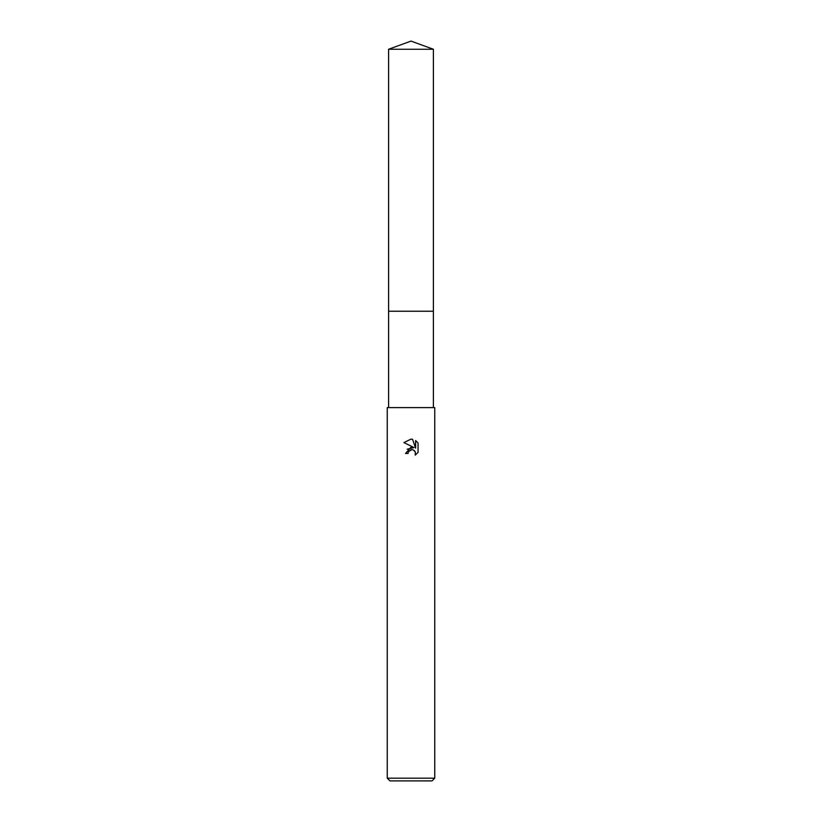 <?xml version="1.0" encoding="UTF-8"?>
<svg xmlns="http://www.w3.org/2000/svg" width="822" height="822" viewBox="0 0 822 822"><rect width="100%" height="100%" fill="white"/><g stroke="black" fill="none" stroke-linecap="round" stroke-linejoin="round"><path stroke-width="1.23" d="M388.601 49.248L433.4 49.248L411 41.1L388.601 49.248L388.601 311.23L433.4 311.23L433.4 407.609M412.531 439.277L415.613 448.144L415.613 440.551L418.059 443.027L418.059 452.398L415.223 455.111L415.336 451.966L413.281 449.911L411.822 449.624L408.431 451.72L408.031 453.446L405.534 453.446L411 447.199L414.021 447.569L403.941 442.596L411 439.112L412.531 439.287L411.216 439.123M411 778.187L434.756 778.187L434.756 407.609L387.244 407.609L387.244 778.187L411 778.187M387.244 778.187L389.957 780.9L432.043 780.9L434.756 778.187M408.031 453.446L408.287 452.049M414.154 450.415L415.336 451.966L415.223 455.111L418.059 452.398M414.021 447.569L407.137 449.223M408.431 451.72L410.99 449.716L412.531 449.696M418.059 443.027L415.613 440.561M411 439.112L403.941 442.596M388.601 407.609L388.601 311.23L433.4 311.23L433.4 49.248"/></g></svg>

